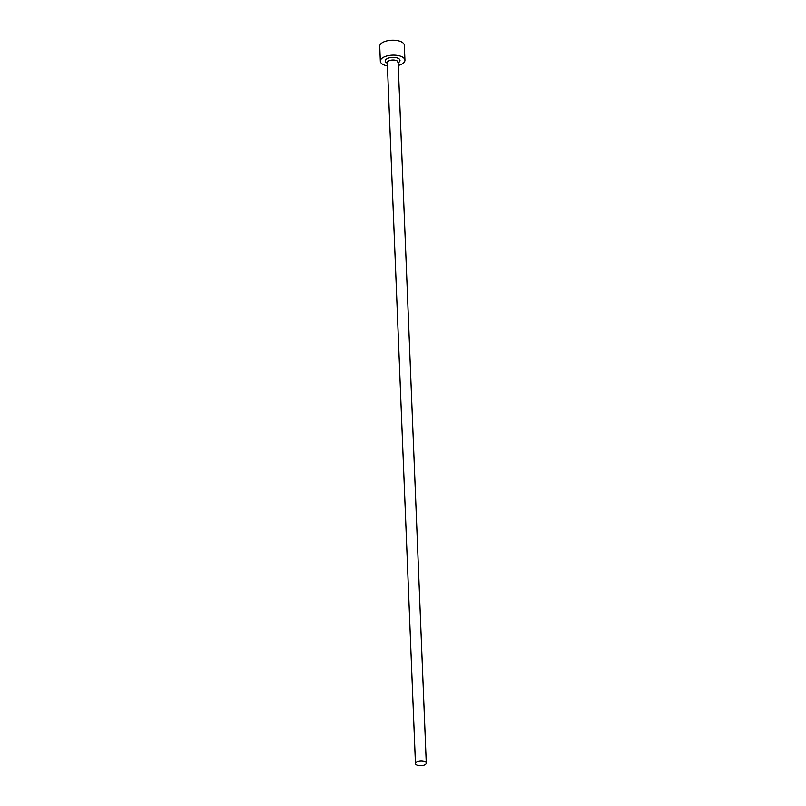 <?xml version="1.0" encoding="UTF-8"?>
<svg xmlns="http://www.w3.org/2000/svg" width="806" height="806" viewBox="0 0 806 806"><rect width="100%" height="100%" fill="white"/><g stroke="black" fill="none" stroke-linecap="round" stroke-linejoin="round"><path stroke-width="1.21" d="M416.168 762.214A5.42 2.438 177.7 0 0 415.443 763.504A5.42 2.438 177.7 0 0 419.493 765.7A5.42 2.438 177.7 0 0 425.538 764.37A5.42 2.438 177.7 0 0 426.263 763.07A5.42 2.438 177.7 0 0 422.213 760.884A5.42 2.438 177.7 0 0 416.168 762.214M398.245 65.467A12.312 5.551 177.7 0 0 403.282 63.15A12.312 5.551 177.7 0 0 404.934 60.208A12.312 5.551 177.7 0 0 395.716 55.231A12.312 5.551 177.7 0 0 381.984 58.264A12.312 5.551 177.7 0 0 380.331 61.196A12.312 5.551 177.7 0 0 387.424 65.901M404.934 60.208L404.33 45.277A12.312 5.551 177.7 0 0 395.121 40.3A12.312 5.551 177.7 0 0 381.389 43.333A12.312 5.551 177.7 0 0 379.737 46.264L380.331 61.196M387.313 63.18A7.385 3.335 -2.3 0 1 386.245 59.241A7.385 3.335 -2.3 0 1 396.33 57.7A7.385 3.335 -2.3 0 1 399.02 62.173A7.385 3.335 -2.3 0 1 398.134 62.747M397.852 62.394L398.114 62.243A5.42 2.438 177.7 0 0 394.063 60.057A5.42 2.438 177.7 0 0 388.018 61.387A5.42 2.438 177.7 0 0 387.293 62.677L387.293 62.576M415.443 763.504L387.293 62.677M426.263 763.07L398.114 62.243"/></g></svg>
